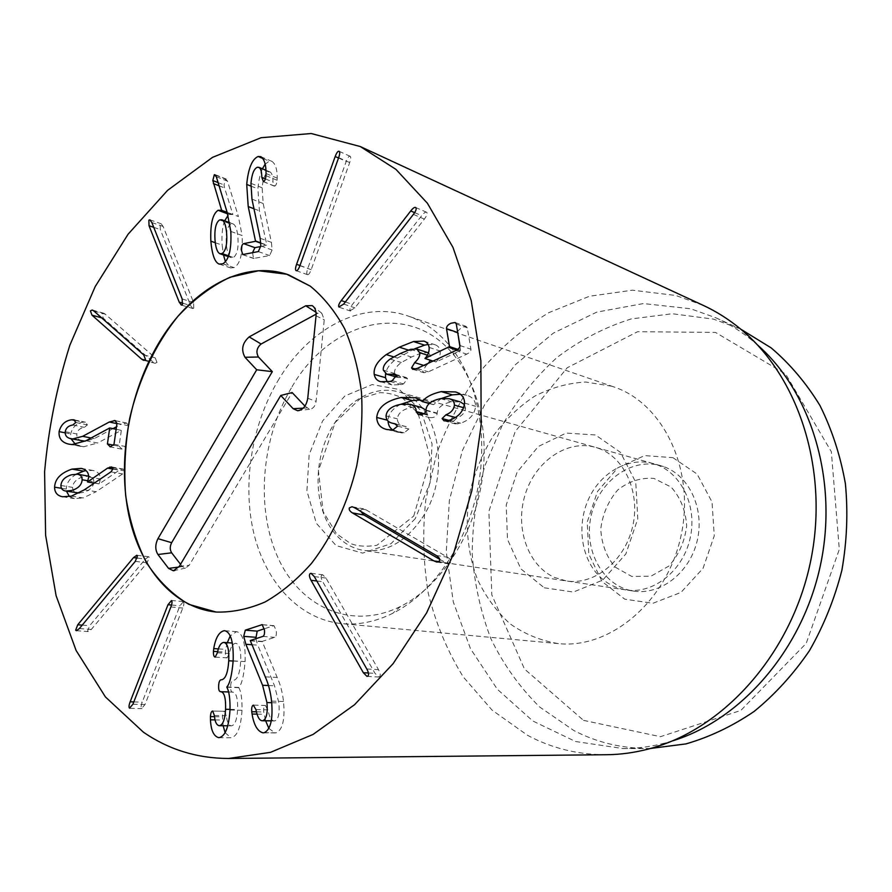 <?xml version="1.0" encoding="UTF-8"?>
<svg xmlns="http://www.w3.org/2000/svg" width="892" height="892" viewBox="0 0 892 892"><rect width="100%" height="100%" fill="white"/><g stroke="black" fill="none" stroke-linecap="round" stroke-linejoin="round"><path stroke-width="0.67" stroke-dasharray="4.46 3.34" d="M307.472 274.625L307.506 274.647C308.587 274.914 309.814 273.253 311.174 269.663L349.686 162.578C350.935 158.921 351.08 156.825 350.11 156.278L350.032 156.245C348.906 156 347.635 157.728 346.23 161.441L307.829 268.302C306.58 271.993 306.458 274.1 307.472 274.625M350.132 310.706L354.938 307.863L424.358 219.086C426.777 215.853 427.614 213.645 426.833 212.486L426.476 212.196C425.451 211.817 423.856 212.976 421.693 215.663L352.485 304.373C350.21 307.428 349.419 309.535 350.132 310.706M387.306 381.999L391.867 384.909L401.355 384.686L403.496 383.906L407.555 378.81L406.451 377.55L398.01 377.506L394.554 373.447C394.108 369.779 396.36 366.133 401.333 362.509L411.446 357.012L421.738 352.886L427.87 352.585M396.338 375.51L407.555 378.81M390.116 359.086L401.333 362.509M410.588 349.341L421.738 352.886M428.528 352.853L430.847 356.254L430.323 360.201M423.7 365.408L425.818 366.055L422.719 371.273L423.923 372.7L428.372 371.819L466.728 354.146C469.705 352.697 471.11 351.047 470.92 349.207L467.274 327.866L466.115 326.372L461.866 327.13L457.54 331.4M428.472 363.189L425.818 366.055M459.893 346.52L460.528 350.266L459.848 351.002L436.099 361.918C439.132 358.918 440.503 355.284 440.213 351.024C439.678 347.802 437.961 345.717 435.051 344.758L428.138 344.435M433.055 361.059L436.11 362.018M424.982 358.417L436.099 361.918M429.13 347.412L440.213 351.024M414.813 348.739L397.475 358.049C390.495 363.033 386.526 368.251 385.545 373.715M390.607 430.145L401.913 432.966L404.143 432.832L408.848 428.996L406.027 426.577L403.675 426.097C399.594 425.172 397.486 422.752 397.341 418.85C398.033 412.873 402.983 409.038 412.204 407.343L421.448 407.443M397.564 426.131L408.848 428.996M395.323 423.867L405.381 426.432M386.046 415.917L397.341 418.85M423.89 413.643L427.469 414.602L429.42 417.545L432.252 417.601C435.307 417.077 436.946 415.728 437.18 413.565L437.18 413.141C437.559 407.532 442.41 403.753 451.731 401.801L460.395 401.924M425.997 410.153L427.469 414.602M425.997 410.086L437.18 413.141M440.615 398.624L451.731 401.801M463.728 407.733L465.512 408.246C465.011 412.583 462.179 415.806 456.994 417.902L453.236 421.57L455.221 423.867L460.651 423.187C469.571 420.165 474.566 414.524 475.637 406.284C475.503 400.62 472.481 396.929 466.594 395.212L460.383 394.264M464.464 404.578L465.512 408.246M449.523 420.188L460.651 423.187M464.576 403.106L475.637 406.284M429.387 403.429L433.601 404.611L426.655 400.876L420.667 400.029M441.406 398.501L433.601 404.611M429.297 403.518L433.356 404.656M387.262 420.165L388.053 421.046M400.564 404.355C392.625 408.48 388.455 413.821 388.042 420.366M404.143 432.832L392.848 430.011L401.913 432.966M439.756 559.373L448.297 563.811L451.006 562.596C451.608 560.834 450.438 559.039 447.505 557.21L365.988 509.811L363.546 508.819L360.859 509.99L360.747 511.372M321.678 575.206C320.707 576.444 321.064 578.618 322.737 581.729L375.03 673.36L378.732 677.028L379.68 676.615C380.717 675.367 380.327 673.047 378.498 669.658L325.981 578.049L322.726 574.783L321.678 575.206M251.923 644.726L257.777 645.139L274.524 685.77L278.884 702.918C279.82 713.176 278.505 719.164 274.948 720.87L274.134 720.959C271.38 720.658 269.317 716.967 267.923 709.876L265.303 705.472C263.954 706.04 263.441 708.215 263.753 711.994L265.638 720.814M255.814 638.717L257.777 645.139M271.246 720.803L274.948 720.87M255.937 709.586L267.923 709.876M257.086 714.135L264.054 714.28M264.333 732.689L276.342 732.789C282.708 729.578 285.094 719.142 283.5 701.491C282.496 692.471 280.4 684.465 277.2 677.441L262.159 641.404L274.747 637.334C276.141 636.632 276.654 634.457 276.297 630.822L273.989 625.671L264.3 628.782M268.882 728.418L275.004 732.945L276.342 732.789M265.281 676.861L277.2 677.441M250.306 640.813L262.192 641.694M250.273 640.523L262.159 641.404M218.406 648.908L225.676 649.387L225.408 652.141C225.275 655.676 225.843 657.582 227.114 657.85L229.344 653.501C230.604 647.101 232.712 643.689 235.644 643.277L235.789 643.288C239.513 644.147 241.141 650.212 240.684 661.485C239.892 673.482 237.45 679.782 233.37 680.362L233.024 680.362C231.652 680.585 230.85 682.536 230.638 686.204C230.482 689.851 231.073 691.824 232.411 692.114L232.712 692.114C236.269 692.56 237.908 698.38 237.606 709.564C236.982 720 234.852 725.43 231.206 725.854C228.53 725.229 226.947 721.862 226.445 715.752L224.706 711.303C223.479 711.481 222.732 713.321 222.487 716.822L223.145 725.753M215.162 657.125L227.114 657.85M217.403 652.732L229.344 653.501M228.53 691.969L232.712 692.114M230.025 709.385L237.606 709.564M227.705 725.809L231.206 725.854M215.095 719.9L222.521 720.022M218.741 737.673L230.816 737.729C237.127 736.825 240.862 727.682 242.022 710.3C242.211 699.295 241.152 691.768 238.833 687.721L238.844 687.42C241.743 684.454 243.828 675.846 245.11 661.574C245.59 642.976 242.724 632.997 236.514 631.648L230.236 635.907M225.13 732.678L230.816 737.729M230.002 710.01L242.022 710.3M226.847 687.241L238.833 687.721M226.858 686.94L238.844 687.42M233.169 660.872L245.11 661.574M224.884 630.722L236.224 631.636M227.315 642.675L225.676 649.387M183.373 601.732L179.894 605.824L142.218 702.149C140.981 705.494 140.78 707.59 141.616 708.438L144.995 704.557L182.782 608.054C184.053 604.631 184.243 602.524 183.373 601.732M149.299 557.277L148.63 556.742L145.363 559.061L89.679 625.693L87.606 631.023L88.319 631.592L91.307 629.44L147.124 562.807L149.299 557.277M230.85 224.082C227.204 226.568 225.676 233.08 226.278 243.583C226.947 251.734 228.631 256.417 231.307 257.632L233.347 257.465C237.071 254.945 238.61 248.377 237.952 237.751C237.272 229.735 235.644 225.119 233.057 223.892L230.85 224.082L219.588 219.956M228.575 255.826L233.347 257.465M232.89 214.504L227.148 212.352L238.387 216.522L227.505 181.154L225.531 179.091L224.026 184.923L224.572 187.933L232.89 214.504L229.344 214.481L228.04 215.429M230.816 231.429L242.1 235.499L238.387 216.522M216.31 176.716L227.505 181.154M219.064 185.781L224.572 187.933M227.27 212.764L232.779 214.816M227.594 213.835L229.344 214.481M215.273 242.724L222.153 245.122L223.479 254.945M224.672 220.815C222.387 226.635 221.55 234.73 222.153 245.122M222.777 263.809L234.105 267.622C240.271 264.043 242.925 253.328 242.1 235.499M225.431 261.657L230.615 267.923L234.105 267.622M260.163 238.264L271.424 242.356L263.162 203.499L262.148 187.811C263.006 178.601 265.136 173.282 268.548 171.866L270.053 171.978C271.926 172.959 272.896 176.304 272.997 182.001L274.625 186.116C275.94 185.659 276.765 183.696 277.1 180.24L277.2 178.144C277.256 169.447 275.494 163.86 271.937 161.374L269.25 161.184L265.147 164.161M252.547 252.681L253.551 258.457L269.618 255.569L272.082 249.983L271.424 242.356M257.387 167.25L268.548 171.866M265.381 178.891L272.997 182.001M266.039 173.55L277.2 178.144M262.906 158.497L269.25 161.184M262.404 168.8C260.107 174.074 258.602 180.764 257.911 188.87L259.438 210.858L266.842 245.077L260.754 246.526M253.975 208.761L259.438 210.858M260.843 242.914L266.842 245.077M260.854 243.204L266.82 245.356M258.334 251.577L269.618 255.569M193.776 308.186L193.575 302.433L163.125 226.457L161.184 223.78L160.147 224.104L160.315 229.59L190.62 305.555L192.784 308.498L193.776 308.186M156.992 362.442L155.23 357.882L105.301 314.207L103.65 313.203L101.811 314.029L103.405 318.321L153.212 362.141L155.119 363.278L156.992 362.442M116.93 423.622L120.877 424.447L116.484 426.777M85.955 440.76L97.585 443.012L121.323 430.357L119.071 446.234L121.97 449.122L125.649 446.546L128.582 425.763L126.575 423.02L120.877 424.447M112.983 428.639L94.273 438.608L85.164 441.205M65.239 431.695L76.846 433.98C77.571 430.234 80.09 428.015 84.394 427.335L87.394 424.871L85.431 422.195L83.435 422.161C76.835 422.92 72.586 426.833 70.68 433.902L70.992 438.741M82.477 440.96C78.418 440.057 76.534 437.727 76.846 433.98M72.798 424.993L84.394 427.335M75.162 420.455L83.435 422.161M65.172 432.821L70.68 433.902M75.53 444.439L83.625 446.758L97.585 443.012M109.538 427.97L121.156 430.345M116.127 429.286L121.323 430.357M116.975 423.332L128.582 425.763M93.738 483.018L93.85 481.747C93.783 478.658 92.21 476.819 89.122 476.239L83.268 476.741C76.6 478.792 73.044 482.338 72.598 487.389C72.653 490.544 74.259 492.373 77.392 492.897M60.912 485.482L72.598 487.389M79.143 493.02L83.146 492.417C88.932 490.801 92.422 487.846 93.638 483.553M87.951 480.755L93.85 481.747M113.039 469.114L119.249 470.218L99.213 483.932L100.406 478.971C100.272 474.321 97.752 471.478 92.835 470.441L86.045 470.619M84.394 489.797L96.113 491.704L122.617 473.931L124.746 470.931L123.196 469.058L119.249 470.218M94.296 483.107L99.213 483.932M87.349 481.836L99.045 483.798M88.709 476.975L100.406 478.971M61.492 488.292L66.287 489.061L66.432 491.157M76.422 474.12C69.844 478.145 66.465 483.13 66.287 489.061M71.438 496.119L83.146 497.959L96.113 491.704M69.431 496.532L74.359 498.595L83.146 497.959M110.92 471.868L122.617 473.931M663.492 466.572L660.593 465.657C630.945 457.183 598.142 481.948 591.028 516.301C583.379 550.542 603.103 586.613 633.61 591.073C660.325 595.41 689.572 573.01 697.131 541.009C704.97 509.076 689.193 475.347 663.492 466.572M672.88 457.641L697.098 474.053L712.039 502.006L714.247 535.836L703.074 568.282L680.997 592.399L652.911 603.282L624.746 599.168L602 581.461L588.776 553.977L587.237 522.032L597.517 491.447L617.822 467.787L644.582 455.6L672.88 457.641M598.276 448.23C624.723 457.306 640.824 493.12 632.473 527.228C624.433 561.414 594.027 585.453 566.52 580.971L554.891 577.603C527.863 565.851 514.762 527.852 525.109 494.77C535.1 461.565 566.888 439.221 595.276 447.282L598.276 448.23M583.524 720.368L660.437 736.703L740.839 710.445L806.212 643.366L839.316 549.416L831.333 451.709L785.651 374.049L715.473 332.415L637.602 331.701L567.145 367.816L515.208 431.527L488.883 511.35L491.804 594.875L524.474 669.011L583.524 720.368M544.243 587.783L573.411 592.043L602.68 580.134L625.861 553.943L637.78 518.809L635.773 482.327L620.453 452.344L595.432 434.939L566.108 433.088L538.3 446.502L517.115 472.147L506.21 505.106L507.492 539.415L520.883 568.862L544.243 587.783M611.745 386.214L585.732 382.021C567.992 383.025 550.91 387.786 534.475 396.304C518.821 406.741 505.084 419.931 493.265 435.876C482.817 453.024 475.079 471.545 470.062 491.436C464.62 521.697 467.152 552.393 477.532 579.555C485.805 596.826 496.643 611.566 510.034 623.776C524.663 634.134 540.786 640.746 558.381 643.6C610.217 649.198 667.116 601.732 681.053 535.668C695.504 469.727 663.169 403.061 613.618 386.838L611.745 386.214M650.547 748.455L648.049 748.488C621.423 748.388 596.681 742.389 573.824 730.515L539.705 707.033C519.757 687.353 503.478 664.585 490.879 638.705C480.554 611.611 474.332 583.268 472.191 553.653C472.414 523.86 476.64 494.569 484.869 465.802L502.397 424.982C517.471 399.493 535.668 377.015 556.987 357.525C579.811 340.175 604.553 327.319 631.224 318.935L672.289 313.728L713.578 319.146L740.75 329.159M672.3 740.951L666.402 742.668C651.952 746.559 637.568 748.533 623.252 748.589L575.585 741.52L532.87 721.026L497.312 689.248L470.474 648.696L453.303 601.966L446.256 551.68L449.378 500.379L462.413 450.505L484.746 404.455L515.498 364.572L553.397 333.084L596.748 312.133L643.411 303.559L690.709 308.777L715.919 317.82C728.942 323.751 741.241 331.467 752.815 340.956L757.498 344.959M703.164 305.332L675.712 295.464L632.45 290.19L589.501 296.244L548.803 312.657C523.292 328.223 500.49 347.724 480.387 371.183C462.145 396.416 447.55 423.912 436.612 453.693L425.807 499.843C422.384 531.42 423.221 562.618 428.294 593.448C435.809 623.541 447.461 651.35 463.238 676.883L492.105 710.155L527.518 735.298C551.713 748.288 578.038 754.755 606.482 754.721M180.541 564.302L182.314 566.587L185.436 568.104L189.227 565.272L292.141 392.58M304.964 406.105L309.546 409.283C313.059 408.837 315.244 406.206 316.103 401.378L324.242 319.771L321.778 313.237L317.652 313.315L316.114 314.151M615.101 567.089L631.748 576.444L650.926 576.199L668.81 566.119C678.823 554.902 684.777 541.466 686.673 525.812C685.613 510.313 680.418 497.39 671.074 487.032L653.892 478.413C640.846 477.454 628.782 481.323 617.677 490.043C608.255 501.07 602.624 514.06 600.762 529.012C601.576 543.897 606.348 556.586 615.101 567.089M599.859 576.745C607.352 583.948 616.082 588.341 626.061 589.935C653.412 594.407 683.328 570.746 690.274 537.653C697.555 504.627 680.005 470.764 653.245 463.584C628.604 456.648 600.94 472.247 588.776 498.595C576.488 524.886 581.027 558.481 599.859 576.745M422.083 518.074C452.935 473.239 437.816 400.285 398.044 391.789C371.25 384.274 340.733 404.879 326.662 437.95C312.456 470.965 316.091 512.387 335.849 534.654C343.71 543.429 353.065 548.692 363.914 550.453C386.013 552.895 405.403 542.102 422.083 518.074M291.305 388.053C261.233 438.752 255.446 508.384 278.081 557.946C300.559 607.452 351.515 630.811 400.575 606.415C437.18 588.107 468.768 543.685 479.829 492.384C490.845 441.072 480.32 387.596 454.474 355.852C409.45 298.865 329.159 320.752 291.305 388.053M277.624 381.308C307.796 329.204 361.516 299.601 408.101 316.024C424.001 321.521 438.017 331.612 450.148 346.297C477.621 379.936 488.849 436.98 477.097 491.793C465.267 546.595 431.572 593.972 392.703 613.339C375.61 621.746 358.684 625.181 341.915 623.642C299.645 619.472 266.106 582.978 254.019 534.107C242.078 485.036 251.276 426.209 277.624 381.308M299.924 265.671L311.174 269.663M338.659 157.639L349.686 162.578M338.525 158.007L346.23 161.441M299.98 265.515L307.829 268.302M343.71 304.083L354.938 307.863M413.397 214.392L424.358 219.086M414.646 212.642L421.693 215.663M345.36 301.964L352.485 304.373M392.257 380.661L403.496 383.906M390.116 381.453L401.355 384.686M396.327 375.421L403.675 377.584M383.315 370.124L394.554 373.447M400.274 353.522L411.446 357.012M427.424 355.161L430.847 356.254M415.527 369.098L422.719 371.273M417.222 368.418L428.372 371.819M455.712 350.523L466.728 354.146M459.926 345.516L470.92 349.207M456.291 324.008L467.274 327.866M457.741 349.341L460.528 350.266M456.749 349.976L459.848 351.002M408.257 350.032L410.454 350.734M393.651 356.867L397.475 358.049M400.965 404.288L412.204 407.343M423.209 413.988L427.458 415.126M425.997 410.51L437.18 413.565M455.288 417.434L456.994 417.902M448.988 420.422L453.236 421.57M446.803 420.935L457.93 423.923M439.087 561.692L445.331 562.629M436.155 555.437L447.505 557.21M354.481 507.704L365.988 509.811M316.805 581.004L322.737 581.729M368.418 672.992L375.03 673.36M366.79 668.978L378.498 669.658M314.296 576.578L325.981 578.049M268.47 685.513L274.524 685.77M271.692 702.706L278.884 702.918M253.796 705.148L265.303 705.472M256.439 711.827L263.753 711.994M271.547 701.123L283.5 701.491M262.872 636.409L274.747 637.334M262.594 624.801L273.51 625.738M217.637 651.639L225.408 652.141M233.158 661.039L240.684 661.485M214.392 715.507L226.445 715.752M212.675 711.024L224.717 711.303L212.675 711.024M214.526 716.666L222.487 716.822M171.532 605.044L179.894 605.824M133.811 701.915L142.218 702.149M132.908 704.234L144.995 704.557M170.874 606.95L182.782 608.054M137.323 558.069L145.363 559.061M82.22 625.125L89.679 625.693M79.366 628.559L91.307 629.44M135.283 561.38L147.124 562.807M215.652 175.178L225.531 179.091M218.094 182.604L224.026 184.923M260.81 245.947L272.082 249.983M251.957 199.128L263.162 203.499M250.964 183.328L262.148 187.811M263.452 181.589L274.625 186.116M265.939 175.657L277.1 180.24M250.808 186.038L257.911 188.87M242.769 254.555L254.064 258.49M182.169 298.976L193.575 302.433M151.841 222.532L163.125 226.457M153.747 227.326L160.315 229.59M182.96 303.258L190.62 305.555M143.724 354.904L155.23 357.882M93.894 311.029L105.301 314.207M101.621 317.831L103.405 318.321M145.084 360.067L153.212 362.141M115.614 420.779L125.839 422.931M91.084 437.983L94.273 438.608M75.809 422.496L87.394 424.871M74.504 420.02L84.662 422.117M72.007 444.55L83.625 446.758M113.741 445.197L119.071 446.234M114.009 444.272L125.649 446.546M112.693 467.631L121.424 469.203M113.05 468.835L124.746 470.931M179.325 566.331L189.227 565.272M303.235 408.168L306.748 407.99M307.751 398.289L316.103 401.378M316.036 315.846L324.242 319.771M315.98 312.267L317.652 313.315M178.879 567.044L182.314 566.587M415.282 518.609L390.986 543.719L362.609 553.118L336.039 545.558L316.337 523.247L306.904 490.912L309.156 454.652L322.57 420.979L344.858 395.992L372.131 384.575L399.315 389.503L420.89 410.543L432.051 443.926L430.089 482.773L415.282 518.609M296.244 270.711L307.506 274.647M339.094 151.294L350.11 156.278M339.339 307.316L350.589 311.063M415.538 207.446L426.476 212.196M395.223 374.25L406.451 377.55M396.148 376.959L398.01 377.506M412.751 369.321L423.923 372.7M455.132 322.491L466.115 326.372M423.956 341.112L435.051 344.758M380.594 381.698L391.867 384.909M394.743 423.7L406.027 426.577M396.037 424.146L403.675 426.097M418.203 414.546L429.42 417.545M444.082 420.879L455.221 423.867M455.522 391.945L466.594 395.212M415.46 397.732L426.655 400.876M387.095 429.554L398.401 432.375M436.946 562.105L448.297 563.811M352.039 506.712L363.546 508.819M367.025 676.404L378.732 677.028M311.04 573.288L322.726 574.783M271.224 720.914L274.134 720.959M253.562 705.104L265.548 705.438M262.995 732.845L275.004 732.945M262.148 624.656L273.989 625.671M224.606 630.7L236.514 631.648M171.108 600.428L183.005 601.576M129.976 708.337L142.062 708.627M136.799 555.259L148.63 556.742M76.366 630.722L88.319 631.592M231.307 257.632L228.285 256.595M233.057 223.892L229.701 222.665M215.017 174.587L226.211 179.036M220.659 210.01L231.909 214.203M219.276 264.121L230.615 267.923M265.939 170.272L270.053 171.978M263.04 181.555L274.212 186.082M260.798 156.669L271.937 161.374M242.245 254.532L253.551 258.457M149.901 219.833L161.184 223.78M181.366 305.086L192.784 308.498M92.244 310.026L103.65 313.203M143.612 360.346L155.119 363.278M73.846 419.82L85.431 422.195M69.175 444.205L80.793 446.401M109.616 446.78L121.267 449.033M114.968 420.578L126.575 423.02M81.161 468.389L92.835 470.441M62.641 496.777L74.359 498.595M111.511 466.951L123.196 469.058M660.593 465.657L595.276 447.282M633.61 591.073L566.52 580.971M613.618 386.838L408.101 316.024M558.381 643.6L341.915 623.642M623.252 748.589L648.049 748.488M715.919 317.82L738.476 328.111M752.815 340.956L740.115 328.646M666.402 742.668L649.755 748.678M309.546 409.283L299.266 410.498M321.778 313.237L313.527 306.681M185.436 568.104L174.776 570.467M653.245 463.584L398.044 391.789M626.061 589.935L363.914 550.453M413.754 516L430.423 458.51L418.069 413.264L402.961 398.423C395.669 394.632 387.975 392.703 379.88 392.658L360.368 398.501L335.191 422.451L318.411 470.653L323.127 511.629L336.618 533.829L350.69 543.596C357.647 546.328 366.378 546.896 376.892 545.302L413.754 516M454.474 355.852L450.148 346.297M400.575 606.415L392.703 613.339"/><path stroke-width="1.34" d="M299.924 265.671C298.552 269.295 297.326 270.978 296.244 270.711L296.2 270.689C295.185 270.165 295.319 268.035 296.579 264.311L335.191 156.513C336.607 152.766 337.878 151.016 339.005 151.261L339.094 151.294C340.053 151.841 339.908 153.959 338.659 157.639L299.924 265.671M343.71 304.083L338.882 306.959C338.18 305.778 338.971 303.648 341.257 300.571L410.733 210.958C412.907 208.237 414.501 207.067 415.538 207.446L415.895 207.736C416.675 208.906 415.839 211.125 413.397 214.392L343.71 304.083M374.216 374.417C373.38 367.738 377.394 361.126 386.258 354.592L399.281 347.189L413.464 341.536L423.956 341.112C426.867 342.071 428.595 344.178 429.13 347.412C429.409 351.716 428.026 355.384 424.982 358.417L449.501 346.609L446.513 328.68C446.368 326.572 447.829 324.766 450.873 323.272L455.132 322.491L456.291 324.008L459.926 345.516C460.105 347.389 458.7 349.051 455.712 350.523L417.222 368.418L412.751 369.321L411.547 367.883L414.668 362.62C418.493 359.086 420.177 355.785 419.731 352.708L416.742 349.028L410.588 349.341L400.274 353.522L390.116 359.086C385.132 362.754 382.869 366.434 383.315 370.124L386.771 374.216L395.223 374.25L396.338 375.51L392.257 380.661L390.116 381.453L380.594 381.698C377.06 380.717 374.941 378.286 374.216 374.417L385.489 377.684L387.306 381.999M416.742 349.028L428.528 352.853M414.668 362.62L423.7 365.408M430.323 360.201L428.472 363.189M457.54 331.4L459.893 346.52M424.993 358.517L433.055 361.059M413.464 341.536L424.592 345.159L414.813 348.739M428.138 344.435L424.592 345.159M385.545 373.715L385.489 377.684M376.714 417.456C377.807 407.466 385.957 400.809 401.177 397.486L415.46 397.732L422.418 401.489C425.774 397.029 432.04 393.729 441.217 391.61L455.522 391.945C461.432 393.673 464.453 397.397 464.576 403.106C463.494 411.424 458.477 417.122 449.523 420.188L444.082 420.879L442.086 418.571L445.866 414.858C451.062 412.728 453.917 409.484 454.418 405.102C454.374 401.824 452.657 399.705 449.3 398.735L440.615 398.624C431.26 400.608 426.387 404.433 425.997 410.086L425.997 410.51C425.752 412.695 424.113 414.066 421.046 414.602L418.203 414.546L416.252 411.58C416.207 407.912 414.2 405.503 410.231 404.366L400.965 404.288C391.711 406.016 386.738 409.885 386.046 415.917C386.18 419.853 388.288 422.284 392.38 423.221L394.743 423.7L397.564 426.131L392.848 430.011L387.095 429.554C380.505 428.138 377.048 424.113 376.714 417.456L387.262 420.165M394.086 423.555L395.323 423.867M416.252 411.58L423.89 413.643M410.231 404.366L421.448 407.443L425.997 410.153M454.418 405.102L463.728 407.733M449.3 398.735L460.395 401.924L464.464 404.578M441.217 391.61L452.333 394.844L441.406 398.501M460.383 394.264L452.333 394.844M422.418 401.489L429.387 403.429M422.172 401.534L429.297 403.518M401.177 397.486L412.405 400.597L400.564 404.355M420.667 400.029L412.405 400.597M388.053 421.046C388.254 425.105 389.86 428.082 392.881 430M352.452 512.933C349.809 511.261 348.772 509.577 349.341 507.905L352.039 506.712L354.481 507.704L436.155 555.437C439.098 557.288 440.269 559.106 439.667 560.878L436.946 562.105L433.969 560.923L352.452 512.933L363.969 514.985L439.756 559.373M360.747 511.372L363.969 514.985M311.04 580.291C309.368 577.157 309.011 574.961 309.992 573.723L311.04 573.288L314.296 576.578L366.79 668.978C368.619 672.39 369.02 674.731 367.972 675.991L367.025 676.404L363.323 672.702L311.04 580.291L316.805 581.004M245.88 644.292L243.728 636.364L245.3 630.165L262.148 624.656L264.445 629.841C264.801 633.51 264.277 635.706 262.872 636.409L250.273 640.523L265.281 676.861C268.47 683.941 270.566 692.025 271.547 701.123C273.119 718.919 270.711 729.444 264.333 732.689L262.995 732.845C257.576 731.407 253.93 725.129 252.057 714.024L251.756 711.716C251.444 707.902 251.968 705.706 253.328 705.137L255.937 709.586C257.32 716.722 259.382 720.446 262.148 720.758L262.95 720.669C266.518 718.941 267.845 712.898 266.931 702.562L262.582 685.268L245.88 644.292L251.923 644.726M264.3 628.782L257.186 631.135L255.814 638.717M262.95 720.669L271.246 720.803M252.057 714.024L257.086 714.135M265.638 720.814L268.882 728.418M245.3 630.165L257.186 631.135M213.734 648.596C215.596 637.735 219.12 631.77 224.327 630.677L224.606 630.7C230.816 632.049 233.671 642.117 233.169 660.872C231.864 675.255 229.768 683.952 226.858 686.94L226.847 687.241C229.155 691.322 230.214 698.904 230.002 710.01C228.809 727.538 225.063 736.759 218.741 737.673C213.701 736.29 210.947 730.336 210.467 719.822L210.434 716.588C210.69 713.054 211.437 711.203 212.664 711.024L214.392 715.507C214.883 721.673 216.466 725.073 219.153 725.698C222.799 725.274 224.94 719.799 225.587 709.274C225.899 697.99 224.271 692.125 220.703 691.679L220.413 691.668C219.064 691.378 218.473 689.393 218.64 685.714C218.863 682.012 219.666 680.05 221.049 679.816L221.383 679.827C225.475 679.236 227.928 672.88 228.742 660.782C229.222 649.409 227.594 643.299 223.87 642.43L223.714 642.43C220.781 642.842 218.674 646.276 217.403 652.732L215.162 657.125C213.879 656.858 213.322 654.94 213.456 651.372L213.734 648.596L218.406 648.908M224.026 642.452L232.31 643.043L223.87 642.43M220.703 691.679L228.53 691.969M225.587 709.274L230.025 709.385M219.153 725.698L227.705 725.809M210.467 719.822L215.095 719.9M223.145 725.753L225.13 732.678M224.327 630.677L224.884 630.722M230.236 635.907L227.315 642.675M167.997 604.709L171.476 600.584C172.346 601.375 172.145 603.494 170.874 606.95L132.908 704.234L129.53 708.148C128.693 707.3 128.894 705.182 130.143 701.814L167.997 604.709L171.532 605.044M133.521 557.6L136.799 555.259L137.468 555.794L135.283 561.38L79.366 628.559L76.366 630.722L75.653 630.153L77.738 624.779L133.521 557.6L137.323 558.069M222.03 253.573C225.765 251.031 227.315 244.408 226.668 233.704C226.01 225.631 224.383 220.993 221.796 219.766L219.588 219.956C215.931 222.476 214.392 229.032 214.972 239.614C215.641 247.82 217.314 252.525 219.99 253.752L222.03 253.573L228.575 255.826M210.846 241.175C210.189 224.204 212.608 213.902 218.094 210.289L221.64 210.3L212.82 180.53L214.336 174.654L216.31 176.716L227.137 212.329L230.816 231.429C231.63 249.392 228.943 260.185 222.777 263.809L219.276 264.121C214.916 262.571 212.106 254.922 210.846 241.175L215.273 242.724M213.355 183.551L219.064 185.781M221.64 210.3L227.148 212.352M221.528 210.624L227.27 212.764M218.094 210.289L227.594 213.835M228.04 215.429L224.672 220.815M223.479 254.945L225.431 261.657M248.21 206.554L246.716 184.41C248.232 168.555 252.023 159.244 258.123 156.479L260.798 156.669C264.366 159.155 266.106 164.786 266.039 173.55L265.939 175.657C265.593 179.147 264.768 181.121 263.452 181.589L261.824 177.441C261.746 171.71 260.765 168.343 258.903 167.35L257.387 167.25C253.975 168.688 251.834 174.052 250.964 183.328L251.957 199.128L260.163 238.264L260.81 245.947L258.334 251.577L242.769 254.555L241.175 249.492C241.476 246.08 242.301 244.129 243.639 243.65L255.547 241.286L248.21 206.554L253.975 208.761M261.824 177.441L265.381 178.891M258.123 156.479L262.906 158.497M265.147 164.161L262.404 168.8M255.569 241.007L260.843 242.914M255.547 241.286L260.854 243.204M260.754 246.526L254.922 247.664L252.547 252.681M182.169 298.976L182.358 304.774L181.366 305.086L179.214 302.132L149.02 225.698L148.875 220.168L149.901 219.833L151.841 222.532L182.169 298.976M143.724 354.904L145.485 359.509L143.612 360.346L141.705 359.208L91.987 315.177L90.393 310.862L92.244 310.026L93.894 311.029L143.724 354.904M109.27 422.016L114.968 420.578L116.975 423.332L114.009 444.272L110.318 446.87L107.43 443.96L109.705 427.97L85.955 440.76L72.007 444.55L69.175 444.205C61.961 442.688 58.604 438.496 59.084 431.628C61.002 424.503 65.261 420.556 71.851 419.775L73.846 419.82L75.809 422.496L72.798 424.993C68.506 425.685 65.986 427.915 65.239 431.695C64.926 435.463 66.8 437.805 70.858 438.719L72.754 438.931L82.655 436.322L109.27 422.016L116.93 423.622M116.484 426.777L112.983 428.639M85.164 441.205L70.858 438.719M71.851 419.775L75.162 420.455M59.084 431.628L65.172 432.821M70.992 438.741L75.53 444.439M109.705 427.97L116.127 429.286M82.164 479.773C82.097 476.663 80.525 474.812 77.448 474.232L71.594 474.756C64.915 476.819 61.358 480.398 60.912 485.482C60.968 488.66 62.552 490.511 65.685 491.035L71.438 490.533C78.139 488.582 81.718 485.003 82.164 479.773L87.951 480.755M65.685 491.035L79.143 493.02M107.564 468.133L111.511 466.951L113.05 468.835L110.92 471.868L84.394 489.797L71.438 496.119L62.641 496.777C57.311 495.751 54.624 492.551 54.602 487.188C54.958 478.971 60.756 472.938 71.973 469.103L81.161 468.389C86.067 469.426 88.587 472.281 88.709 476.975L87.505 481.97L107.564 468.133L113.039 469.114M87.505 481.97L94.296 483.107M71.973 469.103L83.647 471.132L76.422 474.12M86.045 470.619L83.647 471.132M54.602 487.188L61.492 488.292M66.432 491.157L69.431 496.532M143.422 732.198L105.434 696.953L76.11 650.491L56.096 595.678L45.615 535.256L44.6 471.79C48.424 428.729 56.854 386.526 69.866 345.182L95.188 286.6L128.091 234.206L167.596 190.342L212.474 157.382L261.066 137.714L311.219 133.521L360.279 146.533L395.925 169.357L427.368 203.198L452.969 247.374L471.21 300.526L480.866 360.624L481.167 425.027L471.868 490.667L453.348 554.333L426.599 612.916L393.071 663.715L354.592 704.669L313.092 734.417L270.521 752.335L228.642 758.479C197.132 758.39 168.733 749.626 143.422 732.198M286.7 274.223L310.249 286.142C323.551 297.036 335.002 311.208 344.602 328.669C352.875 347.768 358.506 368.998 361.494 392.357C362.81 416.497 361.215 441.016 356.722 465.903C347.969 502.787 332.181 536.661 311.509 563.365C297.003 579.722 281.549 592.578 265.158 601.933C248.6 609.102 232.277 612.481 216.198 612.057L188.881 604.363C172.201 594.496 158.007 580.491 146.299 562.373C136.286 542.403 129.407 520.125 125.66 495.539C123.787 470.218 125.114 444.55 129.641 418.538C138.583 379.981 155.275 344.412 177.887 316.37C193.899 299.233 211.27 286.198 229.98 277.256L258.546 270.755L286.7 274.223M740.75 329.159L771.123 347.858C789.888 363.802 806.156 383.002 819.926 405.47C831.935 429.531 840.42 455.578 845.382 483.631C848.136 512.342 846.965 541.221 841.881 570.267C834.577 598.833 823.762 625.638 809.445 650.681C793.389 674.207 774.936 694.467 754.097 711.459C732.31 726.278 709.575 737.093 685.926 743.906L650.547 748.455M757.498 344.959C811.285 392.034 838.625 480.755 820.339 565.628C802.098 650.524 740.694 720.156 672.3 740.951M228.642 758.479L606.482 754.721C620.832 754.587 635.26 752.569 649.755 748.678C723.033 729.333 790.49 655.141 810.159 563.443C829.939 471.768 798.964 376.402 740.115 328.646C728.496 319.124 716.176 311.353 703.164 305.332L360.279 146.533M280.768 395.468L179.325 566.331L173.416 570.78L168.555 568.394L157.94 554.512C155.074 549.807 155.085 544.521 157.962 538.657L256.695 369.779L244.988 357.279C240.896 349.775 242.29 342.974 249.158 336.908L305.755 305.766L312.178 305.61C315.088 307.562 316.37 310.973 316.036 315.846L307.751 398.289C306.402 405.882 302.99 410.019 297.515 410.71L293.145 408.681L280.768 395.468L292.141 392.58L304.964 406.105M316.114 314.151L261.111 344C256.695 347.869 255.803 352.195 258.446 357.001L272.316 371.641L171.643 542.704C169.803 546.45 169.803 549.818 171.654 552.817L180.541 564.302M256.695 369.779L272.316 371.641M155.342 348.984C186.629 291.874 241.42 258.234 288.729 274.892L310.249 286.142C323.551 297.036 335.002 311.208 344.602 328.669C352.875 347.768 358.506 368.998 361.494 392.357C362.81 416.497 361.215 441.016 356.722 465.903C347.969 502.787 332.181 536.661 311.509 563.365C297.003 579.722 281.549 592.578 265.158 601.933C248.6 609.102 232.277 612.481 216.198 612.057C173.282 607.764 140.133 568.215 128.861 515.275C117.733 462.101 128.024 398.245 155.342 348.984M335.191 156.513L338.525 158.007M296.579 264.311L299.98 265.515M410.733 210.958L414.646 212.642M341.257 300.571L345.36 301.964M392.458 374.283L396.327 375.421M419.731 352.708L427.424 355.161M411.547 367.883L415.527 369.098M446.513 328.68L457.529 332.482M449.501 346.609L457.741 349.341M448.821 347.367L456.749 349.976M399.281 347.189L408.257 350.032M386.258 354.592L393.651 356.867M416.241 412.115L423.209 413.988M445.866 414.858L455.288 417.434M442.086 418.571L448.988 420.422M433.969 560.923L439.087 561.692M363.323 672.702L368.418 672.992M243.728 636.364L255.625 637.278M262.582 685.268L268.47 685.513M266.931 702.562L271.692 702.706M251.756 711.716L256.439 711.827M261.657 624.712L262.594 624.801M213.456 651.372L217.637 651.639M228.742 660.782L233.158 661.039M210.434 716.588L214.526 716.666M130.143 701.814L133.811 701.915M77.738 624.779L82.22 625.125M214.336 174.654L215.652 175.178M212.82 180.53L218.094 182.604M246.716 184.41L250.808 186.038M243.639 243.65L254.922 247.664M149.02 225.698L153.747 227.326M179.214 302.132L182.96 303.258M91.987 315.177L101.621 317.831M141.705 359.208L145.084 360.067M114.232 420.489L115.614 420.779M82.655 436.322L91.084 437.983M72.754 438.931L84.372 441.183M73.077 419.731L74.504 420.02M107.43 443.96L113.741 445.197M109.738 467.096L112.693 467.631M293.145 408.681L303.235 408.168M305.755 305.766L315.98 312.267M249.158 336.908L261.111 344M244.988 357.279L258.446 357.001M157.962 538.657L171.643 542.704M157.94 554.512L171.654 552.817M168.555 568.394L178.879 567.044M386.771 374.216L396.148 376.959M392.38 423.221L396.037 424.146M262.148 720.758L271.224 720.914M228.285 256.595L219.99 253.752M229.701 222.665L221.796 219.766M258.903 167.35L265.939 170.272M88.676 476.161L77.448 474.232M299.266 410.498L297.515 410.71M313.527 306.681L312.178 305.61M174.776 570.467L173.416 570.78"/></g></svg>
